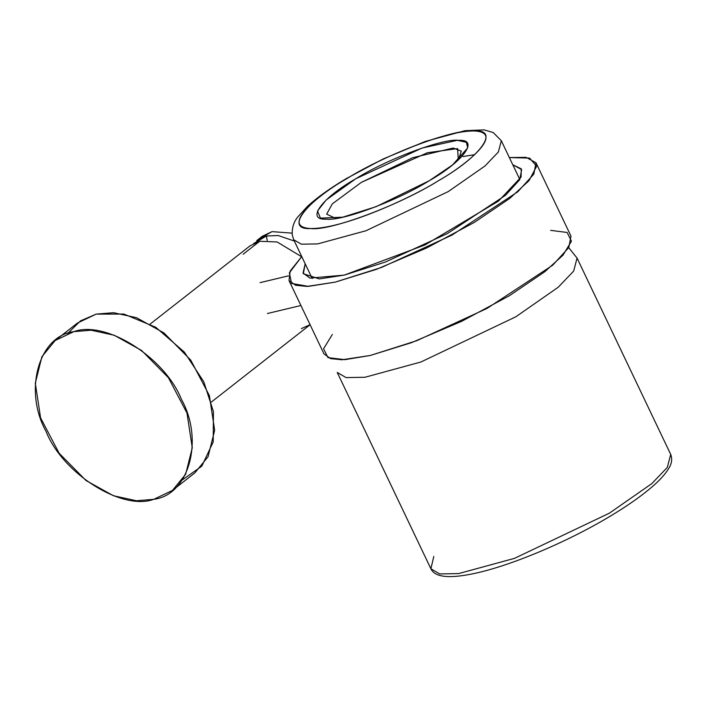 <?xml version="1.0" encoding="UTF-8"?>
<svg xmlns="http://www.w3.org/2000/svg" width="706" height="706" viewBox="0 0 706 706"><rect width="100%" height="100%" fill="white"/><g stroke="black" fill="none" stroke-linecap="round" stroke-linejoin="round"><path stroke-width="1.06" d="M172.458 490.423L194.838 472.896L208.049 456.729L214.659 430.281L209.373 395.572L190.788 360.166L163.951 332.932L136.532 317.7L113.507 312.696L96.184 314.126L77.501 323.021L55.112 340.548L73.803 331.652L91.127 330.214L114.151 335.226L141.571 350.458L168.407 377.692L186.993 413.098L192.27 447.807L185.66 474.247L172.458 490.423L153.776 499.318L136.452 500.748L113.428 495.744L86 480.512L59.163 453.278L40.577 417.864L35.3 383.155L41.91 356.715L55.112 340.548M67.67 333.523L80.519 320.851L96.184 314.126L123.885 314.064L155.717 327.249L184.328 352.073L203.796 381.796L213.424 411.633L213.203 441.947L201.801 466.172L182.289 479.921M153.776 499.318C189.023 495.065 204.219 440.076 181.416 399.322C164.657 357.121 105.476 319.906 73.803 331.652C38.556 335.897 23.351 390.895 46.155 431.648C62.922 473.85 122.103 511.065 153.776 499.318M259.649 238.663L272.013 231.63L292.072 233.148L272.013 231.63L262.288 236.263L259.649 238.663M243.146 254.239L259.711 241.267L277.149 241.973L301.586 256.737L277.149 241.973L259.711 241.267L249.977 245.9L150.219 324.01M335.288 282.118L307.031 286.415L295.62 285.277L289.019 280.564L290.192 270.998L301.744 256.578L289.363 272.825L291.578 283.45L308.46 286.371L335.288 282.118L376.492 269.321L426.645 247.982L474.476 222.311L509.723 198.43L528.953 180.736L536.648 166.245L529.588 158.109L509.344 157.562L526.155 157.35L535.995 162.768L533.798 174.179L517.745 191.82L452.043 235.072L381.752 267.353L335.288 282.118M289.019 280.564L324.01 353.918L330.602 358.63L342.022 359.769L370.279 355.471L416.734 340.707L487.025 308.425L552.736 265.174L568.78 247.532L570.977 236.122L535.995 162.768M344.246 275.111L385.317 262.05L447.454 233.518L505.54 195.28L519.731 179.686L521.672 169.59L512.785 164.78L521.231 168.822L521.107 177.065L498.454 201.122L425.012 244.929L344.246 275.111L309.899 278.102L303.059 273.028L305.186 263.797L303.342 273.734L319.262 278.905L344.246 275.111M550.662 230.359L567.13 232.468L571.445 241.196L562.982 255.193L544.714 271.784L509.458 295.673L461.636 321.336L411.483 342.675L370.279 355.471L344.952 359.645L327.99 357.642L323.56 348.79L332.323 334.503M262.288 236.263L256.693 240.649L266.418 236.016L278.138 235.522L294.331 241.028L278.138 235.522L266.418 236.016L267.203 240.472L266.418 236.016L253.569 243.57M310.084 324.716L301.356 328.599M459.897 157.817L460.806 157.623M515.759 316.826L558.208 287.254L573.669 271.086L577.058 258.069L573.669 271.086L558.208 287.254L515.759 316.826L420.811 362.037L364.94 377.269L346.081 377.595L337.247 372.45L346.081 377.595L364.94 377.269L420.811 362.037L515.759 316.826M335.8 218.463L326.684 214.13L332.305 203.884L361.348 182.369L427.492 152.708L457.612 148.604L458.291 160.041L461.292 151.102L453.181 148.022L412.683 157.72L361.348 182.369M355.771 178.768L326.172 199.983L317.515 210.997L320.427 218.154L342.737 217.183L376.113 206.664L429.257 180.727L452.511 164.957L467.725 147.898L466.366 142.312L457.356 140.326L421.985 148.066L355.771 178.768C386.8 159.221 443.324 138.085 458.547 140.335C479.683 139.056 463.568 161.277 429.257 180.727C398.228 200.275 341.704 221.402 326.481 219.16C305.345 220.44 321.459 198.218 355.771 178.768M448.248 191.582L484.996 165.981L498.374 151.993L501.313 140.715L498.374 151.993L484.996 165.981L448.248 191.582L366.052 230.721L317.691 243.905L301.365 244.188L293.714 239.74L301.365 244.188L317.691 243.905L366.052 230.721L448.248 191.582M347.025 178.53C369.106 164.216 439.485 130.716 474.273 130.954C506.829 132.516 463.745 166.74 438.002 180.965C415.922 195.28 345.543 228.779 310.755 228.541C278.199 226.979 321.274 192.756 347.025 178.53C304.533 202.622 284.589 230.121 310.755 228.541C329.605 231.321 399.587 205.155 438.002 180.965C480.495 156.873 500.439 129.374 474.273 130.954C455.423 128.174 385.441 154.34 347.025 178.53M337.247 372.45L430.889 568.78L439.732 573.925L458.582 573.599L514.453 558.367L609.41 513.156L651.85 483.584L667.311 467.416L670.7 454.399L667.311 467.416L651.85 483.584L609.41 513.156L514.453 558.367L458.582 573.599L439.732 573.925L430.889 568.78L433.802 556.469M211.332 402.067L310.093 324.742M267.433 313.508L300.915 305.504M288.489 275.852L260.064 282.647M430.889 568.78C434.649 576.873 447.86 578.691 470.523 574.243C506.749 567.447 565.885 542.87 609.693 516.51C626.778 506.299 640.73 496.565 651.559 487.308C659.704 480.354 665.449 474.017 668.785 468.325C671.803 463.524 672.439 458.882 670.7 454.399L577.058 258.069L568.718 247.647M519.828 179.527L501.313 140.715L493.256 132.578L484.192 129.886L465.007 130.672L425.012 141.527L383.137 158.982L345.922 178.794C329.79 188.423 316.959 197.636 307.419 206.417L298.091 216.627C293.767 221.658 291.825 227.826 292.275 235.124L293.714 239.74L312.228 278.552M462.933 156.555L474.723 154.64"/></g></svg>
